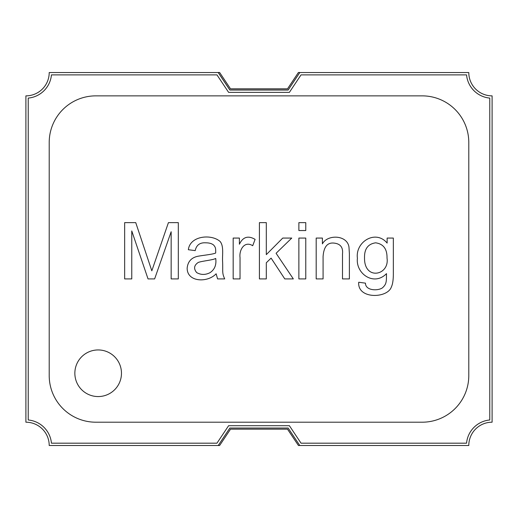 <?xml version="1.0" encoding="UTF-8"?>
<svg xmlns="http://www.w3.org/2000/svg" width="518" height="518" viewBox="0 0 518 518"><rect width="100%" height="100%" fill="white"/><g stroke="black" fill="none" stroke-linecap="round" stroke-linejoin="round"><path stroke-width="0.78" d="M492.1 422.202L492.1 95.862A23.31 23.31 0 0 1 468.79 72.552L299.792 72.552L288.137 90.035L229.862 90.035L218.207 72.552L49.21 72.552A23.31 23.31 0 0 1 25.9 95.862L25.9 422.202A23.31 23.31 0 0 1 49.21 445.512L218.207 445.512L229.862 428.03L288.137 428.03L299.792 445.512L468.79 445.512A23.31 23.31 0 0 1 492.1 422.202M219.626 72.488L218.22 72.488L229.875 89.97L288.15 89.97L299.805 72.488L298.407 72.488L287.529 88.805L230.504 88.805L219.626 72.488M299.792 445.512L298.452 445.512L287.496 429.169L230.529 429.169L219.606 445.512L218.207 445.512M220.513 442.061L229.882 428.03M121.471 373.251A23.31 23.31 0 0 1 86.506 393.44A23.31 23.31 0 0 1 86.506 353.069A23.31 23.31 0 0 1 121.471 373.251M49.21 375.582A46.62 46.62 0 0 0 95.83 422.202L422.17 422.202A46.62 46.62 0 0 0 468.79 375.582L468.79 142.482A46.62 46.62 0 0 0 422.17 95.862L95.83 95.862A46.62 46.62 0 0 0 49.21 142.482L49.21 375.582M131.766 230.944L131.766 278.917L124.65 278.917L124.65 222.63L135.742 222.63L151.819 270.823L168.421 222.63L178.315 222.63L178.315 278.917L171.154 278.917L171.154 231.734L154.629 278.917L148.031 278.917L131.766 230.944M224.708 278.917L217.592 278.917L216.129 273.782C207.673 282.938 187.056 282.271 187.16 268.162C187.775 261.868 191.097 257.958 197.125 256.429C201.709 255.4 212.807 254.461 215.676 253.017C215.857 247.429 215.19 247.151 213.766 245.189C212.004 243.622 209.369 242.832 205.86 242.825C199.961 242.418 196.413 245.014 195.215 250.621L188.358 249.721C189.964 235.735 211.357 233.722 220.098 241.479C224.061 246.147 222.138 255.206 222.611 261.83C222.999 271.866 221.892 272.701 224.708 278.917M252.706 245.713C244.36 240.462 238.999 250.11 240.035 257.556L240.035 278.917L233.178 278.917L233.178 238.066L239.4 238.066L239.4 244.25C242.903 236.914 248.135 235.295 255.102 239.381L252.706 245.713M266.31 262.762L266.31 278.917L259.414 278.917L259.414 222.63L266.31 222.63L266.31 254.629L282.757 238.066L291.757 238.066L276.088 253.283L293.33 278.917L284.783 278.917L271.102 258.119L266.31 262.762M305.769 222.63L305.769 230.536L298.873 230.536L298.873 222.63L305.769 222.63M305.769 238.066L305.769 278.917L298.873 278.917L298.873 238.066L305.769 238.066M342.495 278.917L342.495 254.034C343.233 247.377 340.384 243.732 333.955 243.091C327.376 242.379 323.756 246.872 323.083 256.578L323.083 278.917L316.187 278.917L316.187 238.066L322.41 238.066L322.41 243.874C327.493 234.136 347.28 234.835 348.977 247.099L349.391 253.807L349.391 278.917L342.495 278.917M387.127 238.066L393.35 238.066L393.35 273.368C393.356 279.701 392.709 284.201 391.401 286.862C387.794 298.51 357.245 299.495 358.721 282.252L365.468 283.152C365.43 290.766 377.875 291.051 382.407 287.872C386.616 284.058 386.422 281.747 386.493 273.634C373.931 286.642 355.523 273.549 357.414 258.268C355.16 241.841 375.673 229.202 387.127 243.091L387.127 238.066M228.613 92.366L216.958 74.883L51.437 74.883A25.641 25.641 0 0 1 28.231 98.09L28.231 419.981A25.641 25.641 0 0 1 51.437 443.181L216.958 443.181L228.613 425.699L289.387 425.699L301.042 443.181L466.563 443.181A25.641 25.641 0 0 1 489.769 419.981L489.769 98.09A25.641 25.641 0 0 1 466.563 74.883L301.042 74.883L289.387 92.366L228.613 92.366M196.678 272.585C200.913 274.993 205.348 275.032 209.984 272.695C214.666 269.593 216.576 264.847 215.715 258.456C212.937 260.094 202.318 260.955 198.29 262.425C194.004 265.294 193.467 268.68 196.678 272.585M364.53 257.776C364.044 280.827 389.776 275.582 387.017 258.003C387.179 248.957 383.378 243.9 375.628 242.825C368.007 243.939 364.309 248.925 364.53 257.776"/></g></svg>
